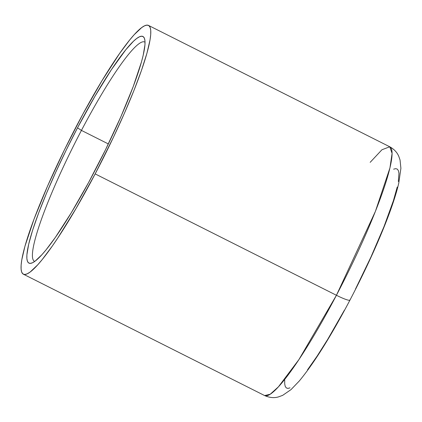 <?xml version="1.0" encoding="UTF-8"?>
<svg xmlns="http://www.w3.org/2000/svg" width="422" height="422" viewBox="0 0 422 422"><rect width="100%" height="100%" fill="white"/><g stroke="black" fill="none" stroke-linecap="round" stroke-linejoin="round"><path stroke-width="0.63" d="M81.441 130.403A122.712 16.949 -63.3 0 0 34.762 261.397A122.712 16.949 116.7 0 1 34.435 261.265A122.712 16.949 116.7 0 1 81.441 130.403L108.343 143.934L81.441 130.403A122.712 16.949 116.7 0 1 144.725 42.015A122.712 16.949 116.7 0 1 145.031 42.2A122.712 16.949 -63.3 0 0 81.441 130.403L77.511 127.85L81.441 130.403M94.338 171.754A126.843 17.518 116.7 0 1 31.661 263.106A126.843 17.518 116.7 0 1 77.511 127.85L66.259 150.01L55.762 172.171L46.42 193.466L38.602 213.084L32.599 230.27L28.649 244.364L26.897 254.825L26.871 258.559L27.414 261.244L28.522 262.864L30.178 263.386L32.373 262.822L35.089 261.165L41.947 254.661L46.03 249.877L55.308 237.47L71.307 212.73L88.562 182.573L105.59 149.588L120.924 116.625L133.246 86.521L141.491 61.865L143.2 55.24L144.952 44.779L144.978 41.045L144.435 38.355L143.327 36.74L141.671 36.213L139.471 36.783L136.76 38.439L133.558 41.166L125.814 49.727L111.434 69.635L94.855 96.443L77.511 127.85A126.843 17.518 116.7 0 1 144.551 38.692A126.843 17.518 116.7 0 1 94.338 171.754M336.429 295.273A139.239 19.227 -63.3 0 0 389.77 146.787L392.085 153.402L389.939 167.919L375.385 211.422L336.429 295.273A16.527 2.041 27.7 0 0 349.954 300.111A16.527 2.041 -152.3 0 1 336.429 295.273L298.903 359.613L278.42 386.832L270.207 394.243L264.62 395.562A139.239 19.227 -63.3 0 0 336.429 295.273L95.161 173.901L336.429 295.273M76.688 125.703A139.239 19.227 116.7 0 1 148.497 25.415A139.239 19.227 116.7 0 1 95.161 173.901L76.118 208.373L57.919 237.802L52.317 246.037L42.131 259.657L37.653 264.905L30.12 272.048L27.14 273.862L24.729 274.49L22.909 273.91L21.696 272.137L21.1 269.189L21.126 265.085L21.78 259.873L24.924 246.332L33.976 219.266L47.501 186.218L64.334 150.032L83.028 113.829L101.971 80.723L119.531 53.562L129.712 39.948L134.196 34.694L141.729 27.557L144.704 25.737L147.114 25.114L148.934 25.695L150.153 27.467L150.749 30.416L150.717 34.52L150.068 39.726L146.919 53.272L141.433 70.521L133.811 90.82L124.348 113.386L113.407 137.35L95.161 173.901A139.239 19.227 116.7 0 1 23.352 274.189A139.239 19.227 116.7 0 1 76.688 125.703M370.163 162.343L381.947 149.747L389.77 146.787L148.497 25.415M349.959 299.768A16.527 2.041 -152.3 0 1 349.954 300.111M284.713 380.132L284.686 383.746L285.214 386.346L286.285 387.908L287.888 388.414L290.014 387.865M307.548 369.783L317.138 356.089L327.678 339.409L344.368 310.233M355.466 289.096L371.001 256.892L384.02 226.551L393.404 200.682L397.229 187.046M398.347 181.523L398.948 173.315L398.421 170.715L397.35 169.153L395.746 168.642L393.62 169.19M389.77 146.787C394.153 149.235 397.16 152.432 398.79 156.372L400.045 160.001L400.9 168.315L398.758 183.19C396.247 193.925 391.927 207.07 385.808 222.642C376.166 247.034 364.218 272.849 349.97 300.095C330.927 336.202 314.021 363.184 299.256 381.029L291.001 389.622L282.671 395.351L278.531 396.886C274.221 398.183 269.584 397.746 264.62 395.562L23.352 274.189"/></g></svg>
